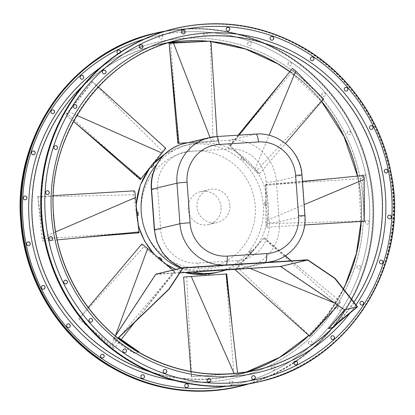 <?xml version="1.0" encoding="UTF-8"?>
<svg xmlns="http://www.w3.org/2000/svg" width="415" height="415" viewBox="0 0 415 415"><rect width="100%" height="100%" fill="white"/><g stroke="black" fill="none" stroke-linecap="round" stroke-linejoin="round"><path stroke-width="0.31" stroke-dasharray="2.08 1.56" d="M165.481 31.073A181.573 176.1 -103.3 0 1 360.635 143.398A181.573 176.1 -103.3 0 1 296.336 361.263M293.898 362.892A181.573 176.1 -103.3 0 1 249.016 383.859M163.448 31.696A181.319 175.856 -103.3 0 1 360.044 142.578A181.319 175.856 -103.3 0 1 296.03 361.164M293.939 362.565A181.319 175.856 -103.3 0 1 246.92 384.212M33.771 154.733A1.888 1.831 -103.3 0 1 31.478 153.016A1.888 1.831 -103.3 0 1 32.904 151.055M53.151 113.591A1.888 1.831 -103.3 0 1 50.853 111.874A1.888 1.831 -103.3 0 1 52.28 109.913M82.3 79.151A1.888 1.831 -103.3 0 1 80.002 77.439A1.888 1.831 -103.3 0 1 81.428 75.473M120.599 52.036A1.888 1.831 -103.3 0 1 116.937 52.051A1.888 1.831 -103.3 0 1 118.363 50.085M159.137 37.438A1.888 1.831 -103.3 0 1 162.747 36.904A1.888 1.831 -103.3 0 1 161.399 39.16A1.888 1.831 -103.3 0 1 159.137 37.438M203.724 34.606A1.888 1.831 -103.3 0 1 207.339 34.072A1.888 1.831 -103.3 0 1 205.99 36.328A1.888 1.831 -103.3 0 1 203.724 34.606M247.667 43.741A1.888 1.831 -103.3 0 1 251.282 43.207A1.888 1.831 -103.3 0 1 249.934 45.463A1.888 1.831 -103.3 0 1 247.667 43.741M287.969 64.226A1.888 1.831 -103.3 0 1 291.584 63.687A1.888 1.831 -103.3 0 1 290.235 65.949A1.888 1.831 -103.3 0 1 287.969 64.226M321.884 94.656A1.888 1.831 -103.3 0 1 325.495 94.117A1.888 1.831 -103.3 0 1 324.146 96.379A1.888 1.831 -103.3 0 1 321.884 94.656M347.096 132.966A1.888 1.831 -103.3 0 1 350.706 132.427A1.888 1.831 -103.3 0 1 349.357 134.688A1.888 1.831 -103.3 0 1 347.096 132.966M361.89 176.536A1.888 1.831 -103.3 0 1 365.501 176.001A1.888 1.831 -103.3 0 1 364.152 178.258A1.888 1.831 -103.3 0 1 361.89 176.536M365.257 222.409A1.888 1.831 -103.3 0 1 368.873 221.869A1.888 1.831 -103.3 0 1 367.524 224.131A1.888 1.831 -103.3 0 1 365.257 222.409M356.973 267.447A1.888 1.831 -103.3 0 1 360.583 266.907A1.888 1.831 -103.3 0 1 359.234 269.169A1.888 1.831 -103.3 0 1 356.973 267.447M337.592 308.589A1.888 1.831 -103.3 0 1 341.208 308.049A1.888 1.831 -103.3 0 1 339.859 310.311A1.888 1.831 -103.3 0 1 337.592 308.589M308.444 343.029A1.888 1.831 -103.3 0 1 312.059 342.489A1.888 1.831 -103.3 0 1 310.711 344.751A1.888 1.831 -103.3 0 1 308.444 343.029M229.313 383.024A1.888 1.831 -103.3 0 1 232.924 382.485A1.888 1.831 -103.3 0 1 231.575 384.747A1.888 1.831 -103.3 0 1 229.313 383.024M187.015 387.569A1.888 1.831 -103.3 0 1 184.722 385.857A1.888 1.831 -103.3 0 1 186.148 383.896M143.071 378.433A1.888 1.831 -103.3 0 1 140.778 376.721A1.888 1.831 -103.3 0 1 142.205 374.761M102.775 357.953A1.888 1.831 -103.3 0 1 100.477 356.241A1.888 1.831 -103.3 0 1 101.903 354.275M68.859 327.523A1.888 1.831 -103.3 0 1 66.566 325.806A1.888 1.831 -103.3 0 1 67.993 323.845M43.648 289.214A1.888 1.831 -103.3 0 1 41.355 287.496A1.888 1.831 -103.3 0 1 42.75 285.546A1.888 1.831 -103.3 0 1 42.776 285.536M28.853 245.639A1.888 1.831 -103.3 0 1 26.56 243.927A1.888 1.831 -103.3 0 1 27.981 241.966M271.514 368.416A1.888 1.831 -103.3 0 1 275.124 367.877A1.888 1.831 -103.3 0 1 273.776 370.139A1.888 1.831 -103.3 0 1 271.514 368.416M25.486 199.771A1.888 1.831 -103.3 0 1 23.188 198.054A1.888 1.831 -103.3 0 1 24.615 196.093M357.528 306.799L344.901 309.787A169.502 164.397 -103.3 0 1 328.587 328.618M138.418 352.081L134.055 353.113A169.502 164.397 -103.3 0 1 113.373 338.946L115.339 335.948M250.266 371.321A169.502 164.397 -103.3 0 1 138.361 352.091A169.502 164.397 -103.3 0 1 117.678 337.929L113.373 338.946M353.87 302.156A169.502 164.397 -103.3 0 1 349.207 308.77A169.502 164.397 -103.3 0 1 332.892 327.596M175.265 28.448A181.573 176.1 -103.3 0 1 388.466 164.553A181.573 176.1 -103.3 0 1 258.939 381.816M41.453 216.293A181.319 175.856 -103.3 0 1 175.322 28.692A181.319 175.856 -103.3 0 1 388.227 164.61A181.319 175.856 -103.3 0 1 258.882 381.572A181.319 175.856 -103.3 0 1 41.453 216.293M55.237 145.764A1.888 1.831 76.7 0 0 53.81 147.73A1.888 1.831 76.7 0 0 56.103 149.441M74.612 104.627A1.888 1.831 76.7 0 0 73.19 106.588A1.888 1.831 76.7 0 0 75.483 108.299M103.76 70.187A1.888 1.831 76.7 0 0 102.334 72.148A1.888 1.831 76.7 0 0 104.632 73.865M140.695 44.799A1.888 1.831 76.7 0 0 139.269 46.76A1.888 1.831 76.7 0 0 141.562 48.477M182.891 30.191A1.888 1.831 76.7 0 0 181.469 32.152A1.888 1.831 76.7 0 0 183.762 33.869M227.482 27.359A1.888 1.831 76.7 0 0 226.061 29.32A1.888 1.831 76.7 0 0 228.354 31.037M271.426 36.494A1.888 1.831 76.7 0 0 270.004 38.455A1.888 1.831 76.7 0 0 272.297 40.172M311.727 56.974A1.888 1.831 76.7 0 0 310.301 58.935A1.888 1.831 76.7 0 0 312.599 60.652M345.638 87.409A1.888 1.831 76.7 0 0 344.217 89.37A1.888 1.831 76.7 0 0 346.509 91.082M370.854 125.714A1.888 1.831 76.7 0 0 369.428 127.675A1.888 1.831 76.7 0 0 371.721 129.392M385.649 169.289A1.888 1.831 76.7 0 0 384.223 171.25A1.888 1.831 76.7 0 0 386.515 172.967M389.016 215.157A1.888 1.831 76.7 0 0 387.589 217.118A1.888 1.831 76.7 0 0 389.887 218.835M380.726 260.2A1.888 1.831 76.7 0 0 379.305 262.161A1.888 1.831 76.7 0 0 381.598 263.873M361.351 301.337A1.888 1.831 76.7 0 0 359.924 303.303A1.888 1.831 76.7 0 0 362.222 305.015M332.202 335.776A1.888 1.831 76.7 0 0 330.776 337.737A1.888 1.831 76.7 0 0 333.074 339.454M253.067 375.772A1.888 1.831 76.7 0 0 253.041 375.783A1.888 1.831 76.7 0 0 251.646 377.733A1.888 1.831 76.7 0 0 253.939 379.45M208.48 378.605A1.888 1.831 76.7 0 0 207.054 380.565A1.888 1.831 76.7 0 0 209.352 382.282M164.537 369.469A1.888 1.831 76.7 0 0 163.111 371.43A1.888 1.831 76.7 0 0 165.409 373.147M124.235 348.989A1.888 1.831 76.7 0 0 122.809 350.95A1.888 1.831 76.7 0 0 125.107 352.667M90.325 318.559A1.888 1.831 76.7 0 0 88.898 320.52A1.888 1.831 76.7 0 0 91.191 322.232M65.108 280.25A1.888 1.831 76.7 0 0 63.687 282.21A1.888 1.831 76.7 0 0 65.98 283.927M50.314 236.675A1.888 1.831 76.7 0 0 50.288 236.685A1.888 1.831 76.7 0 0 48.892 238.635A1.888 1.831 76.7 0 0 51.185 240.352M295.267 361.164A1.888 1.831 76.7 0 0 295.241 361.175A1.888 1.831 76.7 0 0 293.846 363.125A1.888 1.831 76.7 0 0 296.139 364.842M46.947 190.807A1.888 1.831 76.7 0 0 45.52 192.768A1.888 1.831 76.7 0 0 47.818 194.485M120.661 51.994A1.888 1.831 -103.3 0 1 118.161 53.67M159.194 37.428A1.888 1.831 -103.3 0 1 162.81 36.888A1.888 1.831 -103.3 0 1 161.461 39.15A1.888 1.831 -103.3 0 1 159.194 37.428M203.786 34.595A1.888 1.831 -103.3 0 1 207.396 34.056A1.888 1.831 -103.3 0 1 206.053 36.318A1.888 1.831 -103.3 0 1 203.786 34.595M247.729 43.731A1.888 1.831 -103.3 0 1 251.34 43.191A1.888 1.831 -103.3 0 1 249.996 45.453A1.888 1.831 -103.3 0 1 247.729 43.731M288.031 64.211A1.888 1.831 -103.3 0 1 291.641 63.671A1.888 1.831 -103.3 0 1 290.293 65.933A1.888 1.831 -103.3 0 1 288.031 64.211M321.941 94.641A1.888 1.831 -103.3 0 1 325.557 94.106A1.888 1.831 -103.3 0 1 324.208 96.363A1.888 1.831 -103.3 0 1 321.941 94.641M347.153 132.95A1.888 1.831 -103.3 0 1 350.768 132.411A1.888 1.831 -103.3 0 1 349.42 134.673A1.888 1.831 -103.3 0 1 347.153 132.95M361.947 176.525A1.888 1.831 -103.3 0 1 365.563 175.986A1.888 1.831 -103.3 0 1 364.214 178.248A1.888 1.831 -103.3 0 1 361.947 176.525M365.319 222.393A1.888 1.831 -103.3 0 1 368.93 221.854A1.888 1.831 -103.3 0 1 367.581 224.116A1.888 1.831 -103.3 0 1 365.319 222.393M357.03 267.436A1.888 1.831 -103.3 0 1 360.645 266.897A1.888 1.831 -103.3 0 1 359.297 269.153A1.888 1.831 -103.3 0 1 357.03 267.436M337.654 308.573A1.888 1.831 -103.3 0 1 341.265 308.034A1.888 1.831 -103.3 0 1 339.916 310.296A1.888 1.831 -103.3 0 1 337.654 308.573M308.506 343.013A1.888 1.831 -103.3 0 1 312.116 342.474A1.888 1.831 -103.3 0 1 310.768 344.735A1.888 1.831 -103.3 0 1 308.506 343.013M229.371 383.009A1.888 1.831 -103.3 0 1 232.986 382.469A1.888 1.831 -103.3 0 1 231.637 384.731A1.888 1.831 -103.3 0 1 229.371 383.009M271.571 368.401A1.888 1.831 -103.3 0 1 275.187 367.861A1.888 1.831 -103.3 0 1 273.838 370.123A1.888 1.831 -103.3 0 1 271.571 368.401M117.741 337.914L117.678 337.929A169.502 164.397 -103.3 0 1 53.571 215.406A169.502 164.397 -103.3 0 1 171.509 41.92M265.693 203.973A1.67 0.399 86.4 0 1 265.984 202.209A1.67 0.399 86.4 0 1 266.487 203.853A1.67 0.399 86.4 0 1 266.191 205.544A1.67 0.399 86.4 0 1 265.693 203.973M264.391 204.056L264.64 202.297L265.195 204.73L264.894 205.627L264.391 204.056M364.536 221.273L362.601 178.45A7.273 1.748 86.4 0 1 363.457 175.478M267.374 224.489A3.024 0.726 86.4 0 1 266.824 227.27A3.024 0.726 86.4 0 1 265.885 223.669L265.533 184.426L267.374 224.489M265.387 185.074L362.601 178.45M364.432 220.915L265.885 223.669M265.782 185.287L302.457 181.604M267.203 220.209L304.154 204.657M195.346 142.433L197.405 142.215L195.346 142.433M195.444 143.766L197.504 143.549L195.444 143.766M210.934 41.132L170.752 43.482A7.273 0.291 -4.2 0 1 169.17 43.435M187.969 142.703L217.413 141.095L187.31 142.859M178.284 143.331L170.752 43.482M210.483 41.178L212.978 141.525M211.515 141.349L210.021 137.49M242.723 158.4A1.67 0.332 40.2 0 1 241.841 157.228A1.67 0.332 40.2 0 1 243.33 158.058A1.67 0.332 40.2 0 1 244.394 159.386A1.67 0.332 40.2 0 1 242.723 158.4M241.872 159.407L240.97 158.265L243.543 160.387L241.872 159.407M323.607 99.009L293.332 70.508A7.273 1.442 40.2 0 1 292.378 68.454M258.094 171.997A3.024 0.602 40.2 0 1 259.391 173.854A3.024 0.602 40.2 0 1 255.837 171.571L229.718 145.349L258.094 171.997M229.998 145.779L293.332 70.508M323.244 98.786L255.837 171.571M230.6 145.893L239.19 135.124M255.095 169.149L269.122 135.311M151.319 165.414L150.598 166.565L152.829 164.081L151.319 165.414M153.815 164.963L151.615 167.478M92.436 81.703L66.67 113.196A7.273 1.032 -48.1 0 0 65.98 114.976A7.273 1.032 -48.1 0 0 65.995 114.986A7.273 1.032 -48.1 0 0 68.968 111.868L92.436 81.703M165.606 148.165A3.024 0.431 -48.1 0 0 162.415 151.138L140.306 179.571M140.529 179.161L66.67 113.196M92.197 81.838L162.415 151.138M73.533 121.398L65.995 114.986L73.528 121.413M76.931 115.396L68.968 111.868M136.426 213.891A1.67 0.399 -93.6 0 0 136.929 215.463A1.67 0.399 -93.6 0 0 137.22 213.772A1.67 0.399 -93.6 0 0 136.717 212.127A1.67 0.399 -93.6 0 0 136.426 213.891M138.013 212.049L137.723 213.808L138.268 215.375M37.832 196.783L42.045 238.812A7.273 1.748 -93.6 0 0 43.3 241.286A7.273 1.748 -93.6 0 0 43.425 237.162L37.832 196.783M134.211 190.848A3.024 0.726 -93.6 0 0 133.77 194.775L139.082 232.846M138.859 232.286L42.045 238.812M37.687 196.943L133.77 194.775M57.223 239.922L43.3 241.286M55.662 231.897L43.425 237.162M159.396 259.458A1.67 0.332 -139.8 0 0 161.067 260.444A1.67 0.332 -139.8 0 0 160.003 259.11A1.67 0.332 -139.8 0 0 158.52 258.286A1.67 0.332 -139.8 0 0 159.396 259.458M159.365 257.284L160.247 258.457L161.943 259.411M78.938 318.953L111.313 346.753A7.273 1.442 -139.8 0 0 114.379 348.304A7.273 1.442 -139.8 0 0 111.827 345.539L78.938 318.953M141.65 244.264A3.024 0.602 -139.8 0 0 143.813 246.873L174.248 271.581L174.897 271.924L174.393 271.291L172.967 270.077M174.248 271.581L111.313 346.753M78.876 319.078L143.813 246.873M174.393 271.291L134.533 322.439M121.268 339.465L114.379 348.304M115.417 335.828L111.827 345.539M206.774 275.43L208.833 275.212L206.774 275.43M205.404 274.123L208.729 273.838M226.554 374.071L191.642 376.685L233.894 373.78A7.273 0.291 175.8 0 0 237.593 373.36A7.273 0.291 175.8 0 0 235.881 373.417M183.627 277.023L226.756 273.936M225.962 274.025L233.894 373.78M191.642 376.685L186.672 276.919M250.8 252.445L252.31 251.111L250.084 253.596L250.8 252.445M249.814 251.557L251.293 250.193L249.093 252.709L249.814 251.557M309.751 336.285L337.981 304.065A7.273 1.032 131.9 0 1 340.767 301.772A7.273 1.032 131.9 0 1 338.63 304.693L337.986 305.404M235.658 269.319A3.024 0.431 131.9 0 1 237.235 267.307L264.308 237.702L237.909 267.836A3.024 0.431 131.9 0 1 236.519 269.268M263.717 238.194L337.981 304.065M309.922 336.026L237.235 267.307M263.893 238.335L285.178 255.899M291.169 260.843L340.767 301.772M240.747 264.62L250.006 268.406M334.36 302.945L338.63 304.693M225.962 269.937A65.446 63.474 76.7 0 0 268.028 204.056A65.446 63.474 76.7 0 0 189.546 144.399A65.446 63.474 76.7 0 0 156.865 164.283M180.639 268.256A65.446 63.474 76.7 0 0 192.529 272.058M221.045 207.044A16.953 16.439 76.7 0 0 200.72 191.59A16.953 16.439 76.7 0 0 188.628 211.873A16.953 16.439 76.7 0 0 208.532 224.582A16.953 16.439 76.7 0 0 221.045 207.044M229.889 204.948A16.953 16.439 76.7 0 0 209.565 189.499A16.953 16.439 76.7 0 0 197.473 209.777A16.953 16.439 76.7 0 0 217.377 222.487A16.953 16.439 76.7 0 0 229.889 204.948M181.993 267.94A44.073 42.745 76.7 0 0 200.471 270.959L239.88 268.453L265.009 262.503M181.853 267.971L200.388 270.969A8.399 2.018 86.4 0 0 200.471 270.959L225.599 265.009M139.165 351.728L134.055 353.113M118.69 337.701L113.715 338.879L134.19 352.906M183.046 267.966L155.926 274.388L113.715 338.879M179.835 272.868L155.926 274.388M307.702 259.795L280.582 266.212L344.901 309.787M155.786 274.144L280.582 266.212M154.888 33.273A181.573 176.1 -103.3 0 1 368.089 169.382A181.573 176.1 -103.3 0 1 238.563 386.64M22.903 221.117A178.735 173.351 -103.3 0 1 271.301 50.36A178.735 173.351 -103.3 0 1 293.955 358.871A178.735 173.351 -103.3 0 1 22.903 221.117M29.107 220.723A172.334 167.141 -103.3 0 1 268.604 56.082A172.334 167.141 -103.3 0 1 290.448 353.538A172.334 167.141 -103.3 0 1 29.107 220.723M246.225 372.048A169.502 164.397 -103.3 0 1 235.782 374.895A169.502 164.397 -103.3 0 1 32.526 220.386A169.502 164.397 -103.3 0 1 157.669 45.017A169.502 164.397 -103.3 0 1 168.282 42.88L157.669 45.017L178.72 40.032M207.853 41.282A169.502 164.397 -103.3 0 1 210.96 41.573L207.791 41.287M289.805 71.676A169.502 164.397 -103.3 0 1 321.573 101.374M357.595 176.069A169.502 164.397 -103.3 0 1 361.154 221.475M343.428 288.887A169.502 164.397 -103.3 0 1 308.843 335.476M355.992 304.849A172.334 167.141 -103.3 0 1 349.342 313.927M175.939 28.287A181.573 176.1 -103.3 0 1 389.135 164.397A181.573 176.1 -103.3 0 1 259.614 381.66M42.123 216.132A181.319 175.856 -103.3 0 1 175.996 28.531A181.319 175.856 -103.3 0 1 388.902 164.454A181.319 175.856 -103.3 0 1 259.551 381.411A181.319 175.856 -103.3 0 1 42.123 216.132M45.235 215.826A178.735 173.351 -103.3 0 1 293.633 45.074A178.735 173.351 -103.3 0 1 316.287 353.58A178.735 173.351 -103.3 0 1 45.235 215.826M51.439 215.432A172.334 167.141 -103.3 0 1 290.936 50.796A172.334 167.141 -103.3 0 1 312.78 348.252A172.334 167.141 -103.3 0 1 51.439 215.432M53.328 215.421A169.756 164.641 -103.3 0 1 178.663 39.788A169.756 164.641 -103.3 0 1 377.982 167.038A169.756 164.641 -103.3 0 1 256.89 370.159A169.756 164.641 -103.3 0 1 53.328 215.421M82.362 86.242A169.756 164.641 -103.3 0 1 157.612 44.768A169.756 164.641 -103.3 0 1 356.936 172.023A169.756 164.641 -103.3 0 1 235.839 375.144A169.756 164.641 -103.3 0 1 210.099 379.056M207.531 379.217A169.756 164.641 -103.3 0 1 149.981 371.819M100.233 67.707A172.334 167.141 -103.3 0 1 139.492 47.393M142.885 46.231A172.334 167.141 -103.3 0 1 360.064 177.553A172.334 167.141 -103.3 0 1 210.249 381.733M207.796 381.893A172.334 167.141 -103.3 0 1 174.269 380.368M143.849 39.202A178.735 173.351 -103.3 0 1 181.526 32.09M185.121 31.867A178.735 173.351 -103.3 0 1 366.144 176.292A178.735 173.351 -103.3 0 1 254.893 378.833M253.15 379.445A178.735 173.351 -103.3 0 1 226.035 386.292M238.843 386.318A181.319 175.856 -103.3 0 1 238.506 386.396A181.319 175.856 -103.3 0 1 21.077 221.117A181.319 175.856 -103.3 0 1 154.945 33.516A181.319 175.856 -103.3 0 1 155.283 33.439M163.183 31.779A181.319 175.856 -103.3 0 1 359.385 142.765A181.319 175.856 -103.3 0 1 295.656 361.123M294.059 362.202A181.319 175.856 -103.3 0 1 246.65 384.254M214.954 272.899A65.446 63.474 76.7 0 0 263.276 205.181A65.446 63.474 76.7 0 0 184.794 145.525A65.446 63.474 76.7 0 0 164.324 154.536M153.088 164.309A65.446 63.474 76.7 0 0 150.91 166.84M136.364 205.238A65.446 63.474 76.7 0 0 136.473 213.237A65.446 63.474 76.7 0 0 138.527 225.516M154.722 254.577A65.446 63.474 76.7 0 0 165.263 263.53M175.887 269.382A65.446 63.474 76.7 0 0 185.038 272.536M205.425 274.377A65.446 63.474 76.7 0 0 208.745 274.035L205.425 274.382M237.271 260.558L197.867 263.063A35.674 34.601 -103.3 0 1 160.693 229.708L157.721 189.167A35.674 34.601 -103.3 0 1 189.665 151.423L229.075 148.923A35.674 34.601 -103.3 0 1 266.243 182.273L269.221 222.814A35.674 34.601 -103.3 0 1 237.271 260.558A8.399 2.018 86.4 0 0 239.797 268.469A8.399 2.018 86.4 0 0 239.88 268.453A44.073 42.745 76.7 0 0 246.806 267.421A44.073 42.745 76.7 0 0 279.347 221.828L304.724 215.816A44.073 42.745 -103.3 0 1 272.188 261.414M269.221 222.814A8.399 0.332 -4.2 0 0 279.347 221.828L276.369 181.288A44.073 42.745 76.7 0 0 230.45 140.083L191.045 142.584L216.423 136.577L255.832 134.071A44.073 42.745 -103.3 0 1 301.747 175.275L304.724 215.816A8.399 0.332 175.8 0 0 304.963 215.717M189.665 151.423A8.399 2.018 86.4 0 1 191.045 142.584A44.073 42.745 76.7 0 0 184.115 143.616M229.075 148.923A8.399 2.018 86.4 0 1 230.45 140.083L255.832 134.071M266.243 182.273A8.399 0.332 175.8 0 0 276.369 181.288L301.747 175.275A8.399 0.332 175.8 0 0 301.985 175.177M154.313 229.853A8.399 0.332 175.8 0 0 160.693 229.708M157.721 189.167A8.399 0.332 -4.2 0 1 151.335 189.313M268.515 262.28L246.806 267.421L239.797 268.469L200.388 270.969A8.399 2.018 86.4 0 1 197.867 263.063M141.359 213.201A58.769 57 -103.3 0 1 223.037 157.057A58.769 57 -103.3 0 1 230.486 258.498A58.769 57 -103.3 0 1 141.359 213.201M289.779 71.717L321.526 101.431M357.507 176.074L358.524 181.251L361.071 221.48M343.397 288.845L328.125 313.745L308.827 335.46M246.318 372.016L235.782 374.895L256.833 369.915M258.882 381.572L259.551 381.411C349.612 362.03 409.73 263.899 391.018 174.222C381.893 122.218 349.347 74.939 304.527 48.612C263.95 25.185 221.107 18.493 175.996 28.531L175.322 28.692M178.663 39.788C102.215 56.248 45.956 135.072 53.4 215.39C57.151 272.748 91.585 327.051 141.271 353.985C178.097 373.796 216.64 379.186 256.89 370.159L235.839 375.144C283.559 364.142 325.173 329.8 345.835 284.337C360.687 251.511 364.998 217.133 358.773 181.21C349.938 130.709 317.454 85.049 273.231 60.943C236.4 41.137 197.862 35.742 157.612 44.768L178.663 39.788M155.62 33.356L154.945 33.516C73.165 51.133 13.041 135.399 20.999 221.143C24.916 280.436 59.438 336.773 109.97 366.321C150.552 389.742 193.395 396.434 238.506 386.396L239.175 386.24M264.894 205.627L266.191 205.544M264.64 202.297L265.984 202.209M265.533 184.426L302.442 181.386M266.824 227.27L304.693 224.94M197.504 143.549L197.405 142.215M194.179 143.839L194.075 142.459M217.413 141.095L217.118 136.525M243.543 160.387L244.394 159.386M240.97 158.265L241.841 157.228M229.718 145.349L238.127 135.191M259.391 173.854L285.432 143.502M150.868 166.804L150.598 166.565M98.334 86.839L92.529 81.537M137.095 212.107L136.717 212.127M137.453 215.427L136.929 215.463M53.328 195.631L37.739 196.554M158.758 258.006L158.52 258.286M161.3 260.163L161.067 260.444M174.897 271.924L139.051 316.645M88.229 307.494L78.668 318.813M190.947 371.539L191.346 376.69M249.093 252.709L250.084 253.596M251.293 250.193L252.31 251.111M264.308 237.702L285.385 255.77M291.356 260.833L306.996 273.91M189.546 144.399L184.794 145.525L164.423 154.447M208.532 224.582L217.377 222.487M200.72 191.59L209.565 189.499M184.898 272.546L175.773 269.408M165.979 264.137L153.716 253.721M138.662 226.761L136.286 213.315L136.239 204.087M153.036 164.267L149.628 168.334"/><path stroke-width="0.62" d="M249.016 383.859A181.573 176.1 -103.3 0 1 239.232 386.484A181.573 176.1 -103.3 0 1 21.502 220.972A181.573 176.1 -103.3 0 1 155.563 33.112A181.573 176.1 -103.3 0 1 165.481 31.073M296.336 361.263A181.573 176.1 -103.3 0 1 293.898 362.892M246.92 384.212A181.319 175.856 -103.3 0 1 239.175 386.24A181.319 175.856 -103.3 0 1 21.746 220.956A181.319 175.856 -103.3 0 1 155.62 33.356A181.319 175.856 -103.3 0 1 163.448 31.696M296.03 361.164A181.319 175.856 -103.3 0 1 293.939 362.565M32.904 151.055A1.888 1.831 -103.3 0 1 35.088 152.476A1.888 1.831 -103.3 0 1 33.771 154.733M52.28 109.913A1.888 1.831 -103.3 0 1 54.469 111.334A1.888 1.831 -103.3 0 1 53.151 113.591M81.428 75.473A1.888 1.831 -103.3 0 1 83.617 76.9A1.888 1.831 -103.3 0 1 82.3 79.151M118.363 50.085A1.888 1.831 -103.3 0 1 120.599 52.036M186.148 383.896A1.888 1.831 -103.3 0 1 188.332 385.317A1.888 1.831 -103.3 0 1 187.015 387.569M142.205 374.761A1.888 1.831 -103.3 0 1 144.389 376.182A1.888 1.831 -103.3 0 1 143.071 378.433M101.903 354.275A1.888 1.831 -103.3 0 1 104.092 355.702A1.888 1.831 -103.3 0 1 102.775 357.953M67.993 323.845A1.888 1.831 -103.3 0 1 70.177 325.267A1.888 1.831 -103.3 0 1 68.859 327.523M42.776 285.536A1.888 1.831 -103.3 0 1 44.965 286.962A1.888 1.831 -103.3 0 1 43.648 289.214M27.981 241.966A1.888 1.831 -103.3 0 1 30.171 243.387A1.888 1.831 -103.3 0 1 28.853 245.639M24.615 196.093A1.888 1.831 -103.3 0 1 26.804 197.519A1.888 1.831 -103.3 0 1 25.486 199.771M280.519 266.471L307.634 260.049L334.781 278.434L357.144 306.851L336.316 323.876L333.561 327.435L328.587 328.618L344.533 309.839L280.519 266.471L179.835 272.868M53.867 147.714A1.888 1.831 -103.3 0 1 57.483 147.175A1.888 1.831 -103.3 0 1 56.134 149.436A1.888 1.831 -103.3 0 1 53.867 147.714M73.248 106.572A1.888 1.831 -103.3 0 1 76.863 106.033A1.888 1.831 -103.3 0 1 75.514 108.294A1.888 1.831 -103.3 0 1 73.248 106.572M102.396 72.132A1.888 1.831 -103.3 0 1 106.012 71.598A1.888 1.831 -103.3 0 1 104.663 73.854A1.888 1.831 -103.3 0 1 102.396 72.132M139.326 46.745A1.888 1.831 -103.3 0 1 142.942 46.21A1.888 1.831 -103.3 0 1 141.593 48.467A1.888 1.831 -103.3 0 1 139.326 46.745M181.526 32.137A1.888 1.831 -103.3 0 1 185.142 31.602A1.888 1.831 -103.3 0 1 183.793 33.859A1.888 1.831 -103.3 0 1 181.526 32.137M226.118 29.304A1.888 1.831 -103.3 0 1 229.734 28.765A1.888 1.831 -103.3 0 1 228.385 31.026A1.888 1.831 -103.3 0 1 226.118 29.304M270.061 38.439A1.888 1.831 -103.3 0 1 273.677 37.905A1.888 1.831 -103.3 0 1 272.328 40.162A1.888 1.831 -103.3 0 1 270.061 38.439M310.363 58.925A1.888 1.831 -103.3 0 1 313.973 58.385A1.888 1.831 -103.3 0 1 312.63 60.647A1.888 1.831 -103.3 0 1 310.363 58.925M344.274 89.355A1.888 1.831 -103.3 0 1 347.889 88.815A1.888 1.831 -103.3 0 1 346.541 91.077A1.888 1.831 -103.3 0 1 344.274 89.355M369.485 127.664A1.888 1.831 -103.3 0 1 373.101 127.125A1.888 1.831 -103.3 0 1 371.752 129.387A1.888 1.831 -103.3 0 1 369.485 127.664M384.28 171.234A1.888 1.831 -103.3 0 1 387.895 170.7A1.888 1.831 -103.3 0 1 386.547 172.956A1.888 1.831 -103.3 0 1 384.28 171.234M387.651 217.107A1.888 1.831 -103.3 0 1 391.262 216.568A1.888 1.831 -103.3 0 1 389.913 218.829A1.888 1.831 -103.3 0 1 387.651 217.107M379.362 262.145A1.888 1.831 -103.3 0 1 382.978 261.606A1.888 1.831 -103.3 0 1 381.629 263.867A1.888 1.831 -103.3 0 1 379.362 262.145M359.987 303.287A1.888 1.831 -103.3 0 1 363.597 302.748A1.888 1.831 -103.3 0 1 362.248 305.009A1.888 1.831 -103.3 0 1 359.987 303.287M330.838 337.727A1.888 1.831 -103.3 0 1 334.449 337.188A1.888 1.831 -103.3 0 1 333.1 339.444A1.888 1.831 -103.3 0 1 330.838 337.727M251.703 377.723A1.888 1.831 -103.3 0 1 255.318 377.183A1.888 1.831 -103.3 0 1 253.97 379.445A1.888 1.831 -103.3 0 1 251.703 377.723M207.116 380.555A1.888 1.831 -103.3 0 1 210.727 380.016A1.888 1.831 -103.3 0 1 209.378 382.277A1.888 1.831 -103.3 0 1 207.116 380.555M163.173 371.42A1.888 1.831 -103.3 0 1 166.783 370.88A1.888 1.831 -103.3 0 1 165.435 373.142A1.888 1.831 -103.3 0 1 163.173 371.42M122.871 350.934A1.888 1.831 -103.3 0 1 126.482 350.4A1.888 1.831 -103.3 0 1 125.133 352.657A1.888 1.831 -103.3 0 1 122.871 350.934M88.955 320.505A1.888 1.831 -103.3 0 1 92.571 319.965A1.888 1.831 -103.3 0 1 91.222 322.227A1.888 1.831 -103.3 0 1 88.955 320.505M63.744 282.195A1.888 1.831 -103.3 0 1 67.36 281.661A1.888 1.831 -103.3 0 1 66.011 283.917A1.888 1.831 -103.3 0 1 63.744 282.195M48.949 238.625A1.888 1.831 -103.3 0 1 52.565 238.085A1.888 1.831 -103.3 0 1 51.216 240.347A1.888 1.831 -103.3 0 1 48.949 238.625M293.903 363.115A1.888 1.831 -103.3 0 1 297.519 362.575A1.888 1.831 -103.3 0 1 296.17 364.837A1.888 1.831 -103.3 0 1 293.903 363.115M45.583 192.752A1.888 1.831 -103.3 0 1 49.193 192.212A1.888 1.831 -103.3 0 1 47.849 194.474A1.888 1.831 -103.3 0 1 45.583 192.752M259.614 381.66L258.939 381.816A181.573 176.1 -103.3 0 1 41.21 216.308A181.573 176.1 -103.3 0 1 175.265 28.448L175.939 28.287C221.117 18.234 264.023 24.936 304.657 48.394C349.539 74.762 382.127 122.103 391.267 174.175C410.004 263.971 349.804 362.243 259.614 381.66A181.573 176.1 -103.3 0 1 41.879 216.148A181.573 176.1 -103.3 0 1 175.939 28.287M56.103 149.441A1.888 1.831 76.7 0 0 57.472 147.496A1.888 1.831 76.7 0 0 55.237 145.764M75.483 108.299A1.888 1.831 76.7 0 0 76.848 106.354A1.888 1.831 76.7 0 0 74.612 104.627M104.632 73.865A1.888 1.831 76.7 0 0 105.996 71.914A1.888 1.831 76.7 0 0 103.76 70.187M141.562 48.477A1.888 1.831 76.7 0 0 142.931 46.527A1.888 1.831 76.7 0 0 140.695 44.799M183.762 33.869A1.888 1.831 76.7 0 0 185.126 31.919A1.888 1.831 76.7 0 0 182.891 30.191M228.354 31.037A1.888 1.831 76.7 0 0 229.718 29.086A1.888 1.831 76.7 0 0 227.482 27.359M272.297 40.172A1.888 1.831 76.7 0 0 273.661 38.222A1.888 1.831 76.7 0 0 271.426 36.494M312.599 60.652A1.888 1.831 76.7 0 0 313.963 58.702A1.888 1.831 76.7 0 0 311.727 56.974M346.509 91.082A1.888 1.831 76.7 0 0 347.874 89.137A1.888 1.831 76.7 0 0 345.638 87.409M371.721 129.392A1.888 1.831 76.7 0 0 373.085 127.447A1.888 1.831 76.7 0 0 370.854 125.714M386.515 172.967A1.888 1.831 76.7 0 0 387.88 171.016A1.888 1.831 76.7 0 0 385.649 169.289M389.887 218.835A1.888 1.831 76.7 0 0 391.252 216.889A1.888 1.831 76.7 0 0 389.016 215.157M381.598 263.873A1.888 1.831 76.7 0 0 382.962 261.927A1.888 1.831 76.7 0 0 380.726 260.2M362.222 305.015A1.888 1.831 76.7 0 0 363.587 303.069A1.888 1.831 76.7 0 0 361.351 301.337M333.074 339.454A1.888 1.831 76.7 0 0 334.438 337.504A1.888 1.831 76.7 0 0 332.202 335.776M253.939 379.45A1.888 1.831 76.7 0 0 255.303 377.505A1.888 1.831 76.7 0 0 253.067 375.772M209.352 382.282A1.888 1.831 76.7 0 0 210.716 380.337A1.888 1.831 76.7 0 0 208.48 378.605M165.409 373.147A1.888 1.831 76.7 0 0 166.773 371.202A1.888 1.831 76.7 0 0 164.537 369.469M125.107 352.667A1.888 1.831 76.7 0 0 126.471 350.717A1.888 1.831 76.7 0 0 124.235 348.989M91.191 322.232A1.888 1.831 76.7 0 0 92.561 320.287A1.888 1.831 76.7 0 0 90.325 318.559M65.98 283.927A1.888 1.831 76.7 0 0 67.344 281.977A1.888 1.831 76.7 0 0 65.108 280.25M51.185 240.352A1.888 1.831 76.7 0 0 52.549 238.407A1.888 1.831 76.7 0 0 50.314 236.675M296.139 364.842A1.888 1.831 76.7 0 0 297.503 362.897A1.888 1.831 76.7 0 0 295.267 361.164M47.818 194.485A1.888 1.831 76.7 0 0 49.183 192.534A1.888 1.831 76.7 0 0 46.947 190.807M31.535 153A1.888 1.831 -103.3 0 1 35.151 152.461A1.888 1.831 -103.3 0 1 33.802 154.722A1.888 1.831 -103.3 0 1 31.535 153M50.915 111.863A1.888 1.831 -103.3 0 1 54.526 111.324A1.888 1.831 -103.3 0 1 53.182 113.58A1.888 1.831 -103.3 0 1 50.915 111.863M80.064 77.423A1.888 1.831 -103.3 0 1 83.674 76.884A1.888 1.831 -103.3 0 1 82.331 79.146A1.888 1.831 -103.3 0 1 80.064 77.423M118.161 53.67A1.888 1.831 -103.3 0 1 118.389 50.08A1.888 1.831 -103.3 0 1 120.661 51.994M184.779 385.841A1.888 1.831 -103.3 0 1 188.394 385.302A1.888 1.831 -103.3 0 1 187.046 387.563A1.888 1.831 -103.3 0 1 184.779 385.841M140.841 376.706A1.888 1.831 -103.3 0 1 144.451 376.166A1.888 1.831 -103.3 0 1 143.102 378.428A1.888 1.831 -103.3 0 1 140.841 376.706M100.539 356.226A1.888 1.831 -103.3 0 1 104.149 355.686A1.888 1.831 -103.3 0 1 102.801 357.948A1.888 1.831 -103.3 0 1 100.539 356.226M66.623 325.791A1.888 1.831 -103.3 0 1 70.239 325.256A1.888 1.831 -103.3 0 1 68.89 327.513A1.888 1.831 -103.3 0 1 66.623 325.791M41.412 287.486A1.888 1.831 -103.3 0 1 45.028 286.947A1.888 1.831 -103.3 0 1 43.679 289.208A1.888 1.831 -103.3 0 1 41.412 287.486M26.617 243.911A1.888 1.831 -103.3 0 1 30.233 243.372A1.888 1.831 -103.3 0 1 28.884 245.633A1.888 1.831 -103.3 0 1 26.617 243.911M23.25 198.043A1.888 1.831 -103.3 0 1 26.861 197.504A1.888 1.831 -103.3 0 1 25.517 199.765A1.888 1.831 -103.3 0 1 23.25 198.043M115.339 335.948L155.786 274.144L182.906 267.722L168.998 288.97L118.348 337.769A169.502 164.397 76.7 0 0 139.035 351.936L138.418 352.081M118.348 337.769L117.741 337.914M333.561 327.435A169.502 164.397 76.7 0 0 337.094 323.825L357.528 306.799L335.185 278.413L307.702 259.795L225.848 264.952A44.073 42.745 -103.3 0 1 179.928 223.742L176.956 183.207A44.073 42.745 -103.3 0 1 209.492 137.609A44.073 42.745 -103.3 0 1 216.423 136.577A8.399 2.018 -93.6 0 1 216.506 136.566L209.492 137.609L184.115 143.616A44.073 42.745 76.7 0 0 151.574 189.214L176.956 183.207A8.399 0.332 175.8 0 1 187.077 182.216L190.054 222.756A35.674 34.601 76.7 0 0 227.223 256.112L266.632 253.607A35.674 34.601 76.7 0 0 298.582 215.862L295.605 175.322A35.674 34.601 76.7 0 0 258.436 141.966L219.027 144.472A35.674 34.601 76.7 0 0 187.077 182.216M302.457 181.604L363.457 175.478A7.273 1.748 86.4 0 1 364.173 179.399L364.536 221.273L304.693 224.94M304.154 204.657L364.173 179.399M169.17 43.435A7.273 0.291 -4.2 0 1 169.154 43.419A7.273 0.291 -4.2 0 1 169.164 43.399A7.273 0.291 -4.2 0 1 173.496 43.051L210.934 41.132L217.118 136.525M187.31 142.859L177.859 143.336L187.969 142.703M178.953 143.222L169.164 43.399M210.021 137.49L173.496 43.051M239.19 135.124L292.378 68.454A7.273 1.442 40.2 0 1 295.771 71.022L323.607 99.009L285.432 143.502M269.122 135.311L295.771 71.022M150.868 166.804L151.615 167.478L153.815 164.963L152.974 164.21M73.528 121.413L140.306 179.571L164.553 149.94A3.024 0.431 -48.1 0 0 165.606 148.165L98.334 86.839M141.095 178.844L73.533 121.398M161.995 153.094L76.931 115.396M137.453 215.427L138.268 215.375L138.013 212.049L137.095 212.107M139.212 231.892L66.587 239.004C90.584 236.633 117.409 234.522 139.082 232.846L135.088 193.291A3.024 0.726 -93.6 0 0 134.216 190.848A3.024 0.726 -93.6 0 0 134.211 190.848M66.587 239.004L57.223 239.922M135.539 197.504L55.662 231.897M161.3 260.163L161.943 259.411L159.365 257.284L158.758 258.006M172.967 270.077L144.373 245.779A3.024 0.602 -139.8 0 0 141.65 244.264L88.229 307.494M134.533 322.439L121.268 339.465M147.647 248.564L115.417 335.828M208.828 275.145L208.729 273.838L205.404 274.123L205.498 275.378M235.881 373.417A7.273 0.291 175.8 0 0 234.107 373.51L226.554 374.071M226.04 273.957L232.177 326.755L226.756 273.936L183.627 277.023L190.947 371.539M232.177 326.755L237.577 373.241M191.227 276.364L234.107 373.51M337.986 305.404L309.751 336.285L235.44 269.952A3.024 0.431 131.9 0 1 235.658 269.319M236.519 269.268A3.024 0.431 131.9 0 1 235.44 269.952M285.178 255.899L291.169 260.843M250.006 268.406L334.36 302.945M156.865 164.283A65.446 63.474 76.7 0 0 180.639 268.256M192.529 272.058A65.446 63.474 76.7 0 0 219.706 271.773A65.446 63.474 76.7 0 0 225.962 269.937M182.906 267.722L265.009 262.503M139.035 351.936L118.69 337.701L169.31 288.949L183.046 267.966L307.634 260.049M357.144 306.851L344.533 309.839M333.38 327.269L328.4 328.447M168.998 288.97L169.31 288.949M334.781 278.434L335.185 278.413M337.094 323.825L336.316 323.876M118.69 337.701L118.379 337.722M239.232 386.484L238.563 386.64A181.573 176.1 -103.3 0 1 20.833 221.133A181.573 176.1 -103.3 0 1 154.888 33.273L155.563 33.112M207.791 41.287L168.277 42.88A169.502 164.397 -103.3 0 1 207.853 41.282M289.779 71.717L277.651 63.77L245.41 49.012L210.96 41.583A169.502 164.397 -103.3 0 1 289.805 71.676M321.573 101.374A169.502 164.397 -103.3 0 1 357.595 176.069M361.154 221.475A169.502 164.397 -103.3 0 1 343.428 288.887M308.843 335.476A169.502 164.397 -103.3 0 1 246.225 372.048M332.892 327.596A169.502 164.397 -103.3 0 1 256.833 369.915A169.502 164.397 -103.3 0 1 250.266 371.321M171.509 41.92A169.502 164.397 -103.3 0 1 178.72 40.032A169.502 164.397 -103.3 0 1 353.108 110.478A169.502 164.397 -103.3 0 1 353.87 302.156M349.342 313.927A172.334 167.141 -103.3 0 1 169.149 368.536A172.334 167.141 -103.3 0 1 51.502 215.421A172.334 167.141 -103.3 0 1 262.399 39.42A172.334 167.141 -103.3 0 1 355.992 304.849M45.297 215.816A178.735 173.351 -103.3 0 1 293.695 45.059A178.735 173.351 -103.3 0 1 316.349 353.564A178.735 173.351 -103.3 0 1 45.297 215.816M149.981 371.819A169.756 164.641 -103.3 0 1 32.282 220.401A169.756 164.641 -103.3 0 1 82.362 86.242M210.099 379.056A169.756 164.641 -103.3 0 1 207.531 379.217M174.269 380.368A172.334 167.141 -103.3 0 1 29.164 220.707A172.334 167.141 -103.3 0 1 100.233 67.707M139.492 47.393A172.334 167.141 -103.3 0 1 142.885 46.231M210.249 381.733A172.334 167.141 -103.3 0 1 207.796 381.893M226.035 386.292A178.735 173.351 -103.3 0 1 22.965 221.102A178.735 173.351 -103.3 0 1 143.849 39.202M181.526 32.09A178.735 173.351 -103.3 0 1 185.121 31.867M254.893 378.833A178.735 173.351 -103.3 0 1 253.15 379.445M155.283 33.439A181.319 175.856 -103.3 0 1 163.183 31.779M295.656 361.123A181.319 175.856 -103.3 0 1 294.059 362.202M246.65 384.254A181.319 175.856 -103.3 0 1 238.843 386.318M164.324 154.536A65.446 63.474 76.7 0 0 153.088 164.309M150.91 166.84A65.446 63.474 76.7 0 0 136.364 205.238M138.527 225.516A65.446 63.474 76.7 0 0 154.722 254.577M165.263 263.53A65.446 63.474 76.7 0 0 175.887 269.382M185.038 272.536A65.446 63.474 76.7 0 0 205.425 274.377M208.745 274.035A65.446 63.474 76.7 0 0 214.954 272.899L208.745 274.035M225.599 265.009L225.848 264.952A8.399 2.018 86.4 0 0 227.223 256.112M268.515 262.28L272.188 261.414A44.073 42.745 -103.3 0 1 265.258 262.446A8.399 2.018 -93.6 0 0 266.632 253.607M181.993 267.94A44.073 42.745 76.7 0 1 154.551 229.754A8.399 0.332 175.8 0 0 154.313 229.853L151.335 189.313A8.399 0.332 -4.2 0 1 151.574 189.214L154.551 229.754L179.928 223.742A8.399 0.332 175.8 0 1 190.054 222.756M219.027 144.472A8.399 2.018 -93.6 0 0 216.506 136.566L255.91 134.061A8.399 2.018 86.4 0 1 258.436 141.966M255.832 134.071A8.399 2.018 86.4 0 1 255.91 134.061C278.875 132.017 300.859 151.766 301.985 175.177A8.399 0.332 175.8 0 0 295.605 175.322M301.985 175.177L304.963 215.717A8.399 0.332 175.8 0 0 298.582 215.862M238.563 386.64C193.385 396.699 150.479 389.991 109.845 366.533C59.236 336.949 24.672 280.535 20.75 221.164C12.782 135.3 72.983 50.915 154.888 33.273M321.526 101.431L343.999 136.514L357.507 176.074M361.071 221.48L356.309 253.669L345.607 284.233L343.397 288.845M308.827 335.46L279.601 357.341L246.318 372.016M256.833 369.915C214.742 379.284 174.746 373.033 136.851 351.157C89.619 323.55 57.317 270.839 53.654 215.369C46.215 135.181 102.391 56.466 178.72 40.032M302.442 181.386L332.965 178.538M177.859 143.336L169.154 43.419M238.127 135.191L288.337 73.517M134.216 190.848L53.328 195.631M285.385 255.77L291.356 260.833M219.706 271.773L214.954 272.899M151.335 189.313C149.395 168.521 164.055 147.948 184.115 143.616M154.313 229.853L156.912 241.976L162.701 252.922L171.239 261.824L181.853 267.971M304.963 215.717C306.903 236.514 292.243 257.082 272.188 261.414M205.425 274.382L184.898 272.546M175.773 269.408L165.979 264.137M153.716 253.721L144.622 241.146L138.662 226.761M164.423 154.447L153.036 164.267M149.628 168.334L140.301 185.147L136.239 204.087"/></g></svg>
